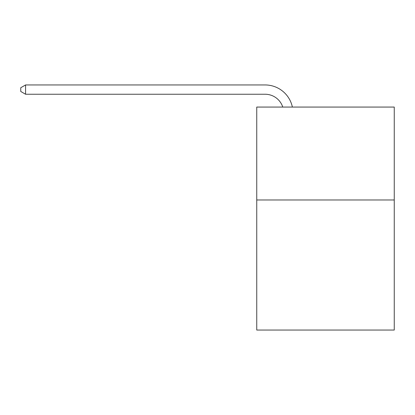<?xml version="1.0" encoding="UTF-8"?>
<svg xmlns="http://www.w3.org/2000/svg" width="415" height="415" viewBox="0 0 415 415"><rect width="100%" height="100%" fill="white"/><g stroke="black" fill="none" stroke-linecap="round" stroke-linejoin="round"><path stroke-width="0.62" d="M394.25 199.973L394.25 330.05L256.745 330.05L256.745 107.065L394.25 107.065L394.25 199.973L256.745 199.973M265.102 84.951L25.58 84.951L265.102 84.951A27.872 27.872 173.8 0 1 292.378 107.065M282.771 107.065A18.582 18.582 -6.2 0 0 265.102 94.241L25.58 94.241L20.75 91.456L20.75 87.736L25.58 84.951L25.58 94.241"/></g></svg>
